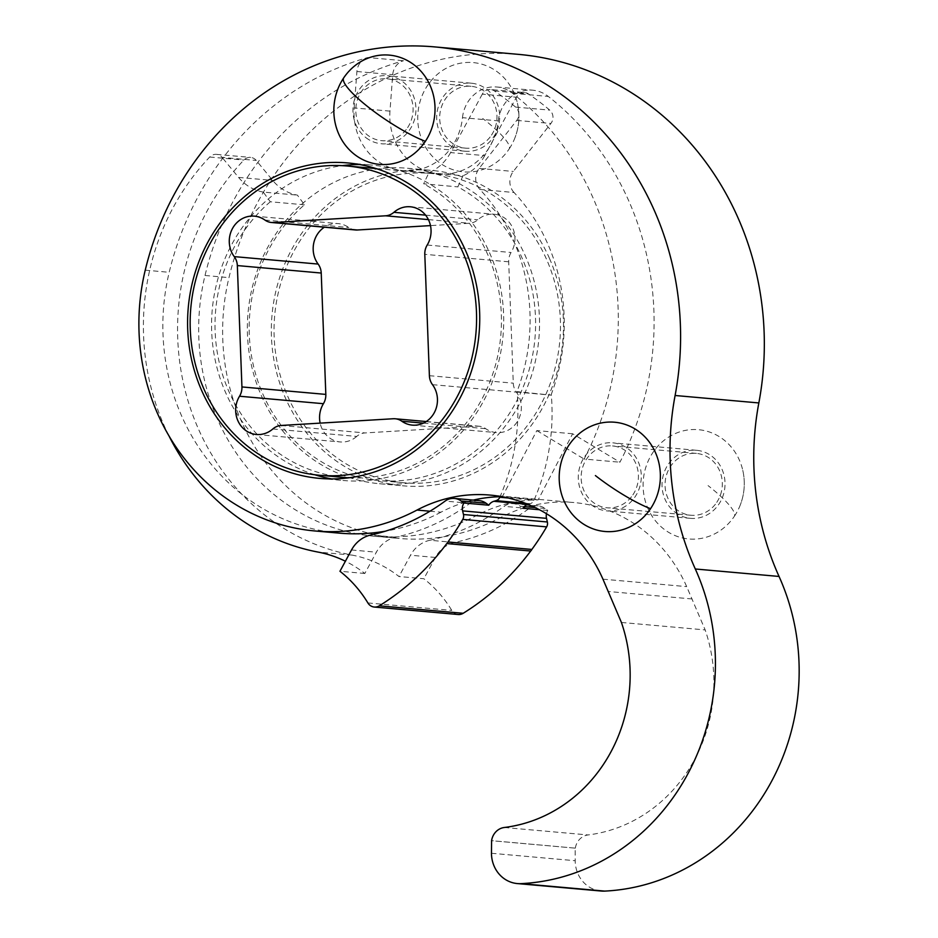 <?xml version="1.0" encoding="UTF-8"?>
<svg xmlns="http://www.w3.org/2000/svg" width="938" height="938" viewBox="0 0 938 938"><rect width="100%" height="100%" fill="white"/><g stroke="black" fill="none" stroke-linecap="round" stroke-linejoin="round"><path stroke-width="0.7" stroke-dasharray="4.69 3.52" d="M449.654 145.097A34.155 31.482 -84.9 0 0 465.154 151.229A34.155 31.482 -84.9 0 0 497.644 128.846A34.155 31.482 -84.9 0 0 486.716 89.309A34.155 31.482 -84.9 0 0 471.216 83.189A34.155 31.482 -84.9 0 0 438.726 105.56A34.155 31.482 -84.9 0 0 449.654 145.097M365.914 137.652A34.155 31.482 -84.9 0 0 381.414 143.772A34.155 31.482 -84.9 0 0 413.904 121.401A34.155 31.482 -84.9 0 0 402.965 81.864A34.155 31.482 -84.9 0 0 387.464 75.732A34.155 31.482 -84.9 0 0 354.974 98.115A34.155 31.482 -84.9 0 0 365.914 137.652M621.425 622.469L705.165 629.914L686.698 586.625A151.37 139.539 95.1 0 0 573.904 502.534A151.37 139.539 95.1 0 0 500.74 517.518A211.132 194.635 95.1 0 1 398.685 538.424A211.132 194.635 95.1 0 1 228.978 277.625A294.966 271.926 95.1 0 1 518.374 54.357M692.115 598.96L608.375 591.503M359.641 164.537A158.358 145.976 95.1 0 1 371.671 165.065A158.358 145.976 95.1 0 1 394.628 169.133A58.988 54.381 95.1 0 0 403.176 170.646A58.988 54.381 95.1 0 0 462.481 117.672L498.289 120.861A58.988 54.381 95.1 0 1 438.984 173.835A58.988 54.381 95.1 0 1 430.436 172.322A158.358 145.976 95.1 0 1 525.479 256.215A158.358 145.976 95.1 0 1 512.969 415.088A158.358 145.976 95.1 0 1 379.398 483.715A158.358 145.976 95.1 0 1 261.397 395.742A158.358 145.976 95.1 0 1 273.908 236.868A158.358 145.976 95.1 0 1 407.479 168.254A158.358 145.976 95.1 0 1 430.436 172.322A58.988 54.381 95.1 0 1 389.974 111.118L392.717 74.688A15.524 14.316 95.1 0 1 403.586 60.712A294.966 271.926 95.1 0 0 205.012 275.491A211.132 194.635 95.1 0 0 374.719 536.29A211.132 194.635 95.1 0 0 476.774 515.384A151.37 139.539 95.1 0 1 538.142 499.895L502.334 496.706A151.37 139.539 95.1 0 0 502.1 496.706M429.967 511.222L440.966 512.195A151.37 139.539 95.1 0 1 473.256 500.106M338.911 533.101A211.132 194.635 95.1 0 1 169.203 272.301A294.966 271.926 95.1 0 1 367.778 57.535L403.586 60.712M601.106 891.03A31.048 28.621 95.1 0 1 575.205 860.721L575.146 848.14L491.395 840.683M575.146 848.14L491.594 840.659M575.346 848.104A15.524 14.316 95.1 0 1 588.067 834.949A151.37 139.539 95.1 0 0 705.165 629.914M549.445 258.349A158.358 145.976 95.1 0 1 536.935 417.222A158.358 145.976 95.1 0 1 403.363 485.849A158.358 145.976 95.1 0 1 285.375 397.876A158.358 145.976 95.1 0 1 297.885 239.002A158.358 145.976 95.1 0 1 431.445 170.388A158.358 145.976 95.1 0 1 549.445 258.349M591.257 504.761A34.155 31.482 -84.9 0 0 606.757 510.882A34.155 31.482 -84.9 0 0 639.247 488.51A34.155 31.482 -84.9 0 0 628.319 448.974A34.155 31.482 -84.9 0 0 612.819 442.842A34.155 31.482 -84.9 0 0 580.329 465.225A34.155 31.482 -84.9 0 0 591.257 504.761M675.008 512.207A34.155 31.482 -84.9 0 0 690.509 518.339A34.155 31.482 -84.9 0 0 722.987 495.956A34.155 31.482 -84.9 0 0 712.059 456.419A34.155 31.482 -84.9 0 0 696.559 450.299A34.155 31.482 -84.9 0 0 664.069 472.67A34.155 31.482 -84.9 0 0 675.008 512.207M440.966 512.195A211.132 194.635 95.1 0 1 385.295 531.213M389.974 111.118L354.165 107.929A58.988 54.381 95.1 0 0 394.628 169.133A158.358 145.976 95.1 0 1 489.671 253.037A158.358 145.976 95.1 0 1 477.161 411.899A158.358 145.976 95.1 0 1 343.589 480.526A158.358 145.976 95.1 0 1 331.653 478.919M314.828 474.757A158.358 145.976 95.1 0 1 225.601 392.553A158.358 145.976 95.1 0 1 342.347 165.663M498.289 120.861A34.155 31.482 95.1 0 1 532.632 90.189A34.155 31.482 95.1 0 1 548.32 96.462A282.549 260.471 95.1 0 1 619.924 462.211L572.637 433.766L538.142 499.895M572.637 433.766L536.829 430.589L502.334 496.706M354.165 107.929L356.909 71.511A15.524 14.316 95.1 0 1 367.778 57.535M462.481 117.672A34.155 31.482 95.1 0 1 496.823 87A34.155 31.482 95.1 0 1 512.511 93.272A282.549 260.471 95.1 0 1 584.116 459.034L619.924 462.211M536.829 430.589L584.116 459.034M458.166 614.507A9.31 8.583 95.1 0 1 451.788 610.415A124.203 114.495 95.1 0 0 423.847 578.734L398.978 576.518A124.203 114.495 -84.9 0 0 352.278 555.132A232.87 214.673 95.1 0 1 186.392 395.144A232.87 214.673 95.1 0 1 243.868 160.058A9.31 8.583 95.1 0 1 250.634 157.42A9.31 8.583 95.1 0 1 256.262 160.445L272.712 180.436A46.572 42.937 95.1 0 0 297.416 195.116L304.451 204.812A155.251 143.115 -84.9 0 0 337.234 469.926A155.251 143.115 -84.9 0 0 378.624 480.526A155.251 143.115 -84.9 0 0 529.818 367.415A155.251 143.115 -84.9 0 0 457.814 186.861L463.055 175.746L428.901 172.698L423.659 183.825L457.814 186.861M546.479 513.719A9.626 8.876 95.1 0 1 547.804 510.471L545.072 508.466A15.524 14.316 95.1 0 0 538.306 505.899A15.524 14.316 95.1 0 0 529.009 508.56A218.906 201.799 95.1 0 1 454.719 542.469A31.048 28.621 95.1 0 0 435.396 557.442L423.847 578.734M479.283 500.646A15.524 14.316 -84.9 0 0 469.985 503.307A218.906 201.799 -84.9 0 1 395.695 537.216A31.048 28.621 -84.9 0 0 376.373 552.189L364.823 573.481A124.203 114.495 -84.9 0 0 345.395 561.229M364.823 573.481L339.955 571.265M524.248 506.614L520.203 506.262L522.935 508.267M547.804 510.471L539.467 509.733M454.719 542.469L429.85 540.253A31.048 28.621 -84.9 0 0 410.527 555.226L398.978 576.518M429.85 540.253A218.906 201.799 -84.9 0 0 504.14 506.344A15.524 14.316 -84.9 0 1 513.438 503.683A15.524 14.316 -84.9 0 1 520.203 506.262M168.899 435.748A232.87 214.673 95.1 0 1 209.713 157.021A9.31 8.583 95.1 0 1 216.479 154.371A9.31 8.583 95.1 0 1 222.107 157.408L256.262 160.445M494.314 90.892L528.469 93.929A9.31 8.583 -84.9 0 0 524.659 92.557L490.504 89.52A9.31 8.583 -84.9 0 1 494.314 90.892A273.239 251.888 95.1 0 1 515.583 107.084A9.31 8.583 95.1 0 1 516.744 120.404L479.166 168.406A15.524 14.316 95.1 0 0 479.893 189.453A186.299 171.736 95.1 0 1 516.838 392.072L550.993 395.109L517.119 391.627A201.342 185.618 95.1 0 1 500.036 496.741M479.893 189.453L514.047 192.501A186.299 171.736 95.1 0 1 550.993 395.109M514.047 192.501A15.524 14.316 95.1 0 1 513.321 171.443L550.899 123.453A9.31 8.583 95.1 0 0 549.75 110.133A273.239 251.888 95.1 0 0 528.469 93.929M524.659 92.557A9.31 8.583 -84.9 0 0 516.439 97.212L482.284 94.163A9.31 8.583 -84.9 0 1 490.504 89.52M482.284 94.163L450.592 152.589L484.747 155.626L516.439 97.212M450.592 152.589A46.572 42.937 95.1 0 1 428.901 172.698M484.747 155.626A46.572 42.937 95.1 0 1 463.055 175.746M362.103 472.131A155.251 143.115 -84.9 0 0 403.492 482.742A155.251 143.115 -84.9 0 0 554.686 369.631A155.251 143.115 -84.9 0 0 482.683 189.077A155.251 143.115 -84.9 0 0 472.412 184.071A155.251 143.115 -84.9 0 0 431.023 173.46A155.251 143.115 -84.9 0 0 329.32 207.017A155.251 143.115 -84.9 0 0 362.103 472.131M304.451 204.812L270.296 201.764L263.261 192.079L297.416 195.116M263.261 192.079A46.572 42.937 95.1 0 1 238.557 177.399L222.107 157.408M270.296 201.764A155.251 143.115 -84.9 0 0 303.08 466.878A155.251 143.115 -84.9 0 0 344.469 477.489M348.901 477.805A155.251 143.115 -84.9 0 0 496.272 362.056A155.251 143.115 -84.9 0 0 423.659 183.825M272.829 428.959L356.721 436.428A15.524 14.316 95.1 0 1 365.046 432.934L477.149 426.215A15.524 14.316 95.1 0 1 479.119 426.239A15.524 14.316 95.1 0 1 485.708 428.678A24.845 22.899 95.1 0 0 496.237 432.594A24.845 22.899 95.1 0 0 518.573 419.392A24.845 22.899 95.1 0 0 516.381 392.131A15.524 14.316 95.1 0 1 513.285 383.161L508.689 261.796A15.524 14.316 95.1 0 1 511.093 252.498A24.845 22.899 95.1 0 0 494.244 214.251A24.845 22.899 95.1 0 0 477.794 219.785A15.524 14.316 95.1 0 1 469.469 223.267L430.483 225.601M355.396 229.962A15.524 14.316 95.1 0 1 348.807 227.524A24.845 22.899 95.1 0 0 338.278 223.607A24.845 22.899 95.1 0 0 324.349 227.207M356.721 436.428A24.845 22.899 95.1 0 1 340.271 441.95A24.845 22.899 95.1 0 1 320.139 423.132M527.988 504.351A9.626 8.876 95.1 0 1 528.047 504.327L530.216 503.694A6.214 5.722 95.1 0 0 533.968 500.294A201.342 185.618 95.1 0 0 551.274 394.664M734.431 516.181A54.85 50.558 -84.9 0 0 739.543 506.778A54.85 50.558 -84.9 0 0 742.779 470.337A54.85 50.558 -84.9 0 0 703.5 430.413A54.85 50.558 -84.9 0 0 652.93 452.479A54.85 50.558 -84.9 0 0 663.694 528.938A54.85 50.558 -84.9 0 0 734.431 516.181A58.988 11.725 -146.1 0 0 708.061 485.614M632.857 494.901A31.048 28.621 -84.9 0 0 635.941 463.806A31.048 28.621 -84.9 0 0 612.537 445.937A31.048 28.621 -84.9 0 0 586.719 458.834A31.048 28.621 -84.9 0 0 583.635 489.929A31.048 28.621 -84.9 0 0 607.038 507.786A31.048 28.621 -84.9 0 0 632.857 494.901M716.749 502.369A31.048 28.621 -84.9 0 0 719.833 471.275A31.048 28.621 -84.9 0 0 696.43 453.406A31.048 28.621 -84.9 0 0 670.611 466.303A31.048 28.621 -84.9 0 0 667.528 497.386A31.048 28.621 -84.9 0 0 690.931 515.255A31.048 28.621 -84.9 0 0 716.749 502.369M563.937 454.414A54.85 50.558 -84.9 0 0 560.69 490.855M509.252 148.814A54.85 50.558 -84.9 0 0 514.188 139.668A54.85 50.558 -84.9 0 0 517.436 103.227A54.85 50.558 -84.9 0 0 478.005 63.28A54.85 50.558 -84.9 0 0 427.411 85.628A54.85 50.558 -84.9 0 0 438.574 162.016A54.85 50.558 -84.9 0 0 509.252 148.814A58.988 11.608 -146.4 0 0 482.718 118.505M407.608 127.638A31.048 28.621 -84.9 0 0 410.563 96.614A31.048 28.621 -84.9 0 0 387.195 78.827A31.048 28.621 -84.9 0 0 361.271 91.865A31.048 28.621 -84.9 0 0 358.316 122.89A31.048 28.621 -84.9 0 0 381.684 140.677A31.048 28.621 -84.9 0 0 407.608 127.638M491.5 135.107A31.048 28.621 -84.9 0 0 494.455 104.083A31.048 28.621 -84.9 0 0 471.087 86.296A31.048 28.621 -84.9 0 0 445.163 99.334A31.048 28.621 -84.9 0 0 442.208 130.359A31.048 28.621 -84.9 0 0 465.576 148.145A31.048 28.621 -84.9 0 0 491.5 135.107M338.583 87.304A54.85 50.558 -84.9 0 0 335.335 123.746M602.946 579.168L686.698 586.625M476.774 515.384L500.74 517.518M205.012 275.491L228.978 277.625M145.238 270.167L169.203 272.301M491.465 853.275L575.205 860.721M504.316 827.492L588.067 834.949M356.909 71.511L392.717 74.688M512.511 93.272L548.32 96.462M367.895 602.946L451.788 610.415M352.278 555.132L318.123 552.095M351.504 549.973L376.373 552.189M395.695 537.216L370.827 535M469.985 503.307L445.116 501.091M545.072 508.466L535.246 507.599M435.396 557.442L410.527 555.226M529.009 508.56L504.14 506.344M209.713 157.021L243.868 160.058M479.166 168.406L513.321 171.443M516.744 120.404L550.899 123.453M515.583 107.084L549.75 110.133M238.557 177.399L272.712 180.436M423.413 423.144L485.708 428.678M393.257 418.747L477.149 426.215M432.488 384.662L516.381 392.131M429.393 375.692L513.285 383.161M508.689 261.796L424.797 254.327M427.2 245.029L511.093 252.498M425.582 215.13L477.794 219.785M428.42 219.609L469.469 223.267M264.915 220.055L348.807 227.524M281.154 425.465L365.046 432.934M525.233 503.249L530.216 503.694M508.302 498.019L533.968 500.294M465.154 151.229L381.414 143.772M471.216 83.189L387.464 75.732M490.164 495.088L573.904 502.534M374.719 536.29L398.685 538.424M379.398 483.715L403.363 485.849M407.479 168.254L431.445 170.388M690.509 518.339L606.757 510.882M696.559 450.299L612.819 442.842M319.624 478.392L343.589 480.526M347.705 162.931L371.671 165.065M403.176 170.646L438.984 173.835M496.823 87L532.632 90.189M538.306 505.899L529.888 505.148M526.675 504.867L513.438 503.683M403.492 482.742L378.624 480.526M431.023 173.46L376.079 168.57M216.479 154.371L250.634 157.42M426.262 421.537L479.119 426.239M412.345 425.125L496.237 432.594M410.352 206.782L494.244 214.251M254.386 216.139L338.278 223.607M256.367 434.482L340.271 441.95M739.543 506.778A58.988 58.988 0 0 0 742.779 470.337M696.43 453.406L612.537 445.937M690.931 515.255L607.038 507.786M514.188 139.668A58.988 58.988 0 0 0 517.436 103.227M471.087 86.296L387.195 78.827M465.576 148.145L381.684 140.677"/><path stroke-width="1.41" d="M675.102 395.496A273.239 251.888 95.1 0 0 695.304 568.991A217.346 200.369 95.1 0 1 520.977 883.643A31.048 28.621 95.1 0 1 517.354 883.573A31.048 28.621 95.1 0 1 491.465 853.275L491.594 840.659A15.524 14.316 95.1 0 1 504.316 827.492A151.37 139.539 95.1 0 0 621.425 622.469L602.946 579.168A151.37 139.539 95.1 0 0 490.164 495.088A151.37 139.539 95.1 0 0 417 510.061A211.132 194.635 95.1 0 1 314.945 530.967A211.132 194.635 95.1 0 1 145.238 270.167A294.966 271.926 95.1 0 1 434.634 46.9A294.966 271.926 95.1 0 1 675.102 395.496L758.842 402.941A294.966 271.926 95.1 0 0 518.374 54.357L434.634 46.9M473.256 500.106A151.37 139.539 95.1 0 1 502.1 496.706M695.304 568.991L779.044 576.448A273.239 251.888 95.1 0 1 758.842 402.941M779.044 576.448A217.346 200.369 95.1 0 1 604.717 891.1A31.048 28.621 95.1 0 1 601.106 891.03L517.354 883.573M385.295 531.213A211.132 194.635 95.1 0 1 338.911 533.101L314.945 530.967M465.705 250.903A158.358 145.976 95.1 0 1 453.195 409.765A158.358 145.976 95.1 0 1 319.624 478.392A158.358 145.976 95.1 0 1 201.623 390.419A158.358 145.976 95.1 0 1 214.134 231.545A158.358 145.976 95.1 0 1 347.705 162.931A158.358 145.976 95.1 0 1 465.705 250.903M331.653 478.919A158.358 145.976 95.1 0 1 314.828 474.757M342.347 165.663A158.358 145.976 95.1 0 1 359.641 164.537M463.478 514.516A6.214 5.722 95.1 0 1 462.751 519.406A253.764 233.937 95.1 0 1 447.954 541.976A6.214 5.722 95.1 0 1 446.769 543.571A253.764 233.937 95.1 0 1 379.292 605.819A9.31 8.583 95.1 0 1 374.274 607.038A9.31 8.583 95.1 0 1 367.895 602.946A124.203 114.495 95.1 0 0 339.955 571.265L351.504 549.973A31.048 28.621 95.1 0 1 370.827 535A218.906 201.799 95.1 0 0 445.116 501.091A15.524 14.316 95.1 0 1 454.414 498.43A15.524 14.316 95.1 0 1 461.179 501.009L463.911 503.003A9.626 8.876 95.1 0 0 462.61 510.882L463.478 514.516L547.37 521.985L546.514 518.351A9.626 8.876 95.1 0 1 546.479 513.719M547.37 521.985A6.214 5.722 95.1 0 1 546.643 526.875A253.764 233.937 95.1 0 1 531.846 549.445A6.214 5.722 95.1 0 1 530.674 551.04A253.764 233.937 95.1 0 1 463.184 613.288A9.31 8.583 95.1 0 1 458.166 614.507L374.274 607.038M447.954 541.976L531.846 549.445M345.395 561.229A124.203 114.495 -84.9 0 0 318.123 552.095A232.87 214.673 95.1 0 1 168.899 435.748M463.911 503.003L488.78 505.219L486.048 503.214A15.524 14.316 -84.9 0 0 479.283 500.646L454.414 498.43M446.769 543.571L530.674 551.04M539.467 509.733L522.935 508.267A9.626 8.876 95.1 0 1 527.988 504.351M398.791 181.609A155.251 143.115 -84.9 0 0 388.52 176.602A155.251 143.115 -84.9 0 0 347.13 166.003A155.251 143.115 -84.9 0 0 245.428 199.548A155.251 143.115 -84.9 0 0 278.211 464.662A155.251 143.115 -84.9 0 0 319.6 475.273A155.251 143.115 -84.9 0 0 470.794 362.162A155.251 143.115 -84.9 0 0 398.791 181.609M319.6 475.273L344.469 477.489A155.251 143.115 -84.9 0 0 348.901 477.805M430.483 225.601L357.366 229.998A15.524 14.316 95.1 0 1 355.396 229.962L271.504 222.494A15.524 14.316 95.1 0 1 264.915 220.055A24.845 22.899 95.1 0 0 254.386 216.139A24.845 22.899 95.1 0 0 232.049 229.341A24.845 22.899 95.1 0 0 234.242 256.613A15.524 14.316 95.1 0 1 237.337 265.571L321.23 273.04A15.524 14.316 95.1 0 0 318.134 264.07A24.845 22.899 95.1 0 1 324.349 227.207M320.139 423.132A24.845 22.899 95.1 0 1 323.422 403.703A15.524 14.316 95.1 0 0 325.826 394.406L321.23 273.04M325.826 394.406L241.934 386.937A15.524 14.316 95.1 0 1 239.53 396.235A24.845 22.899 95.1 0 0 256.367 434.482A24.845 22.899 95.1 0 0 272.829 428.959A15.524 14.316 95.1 0 1 281.154 425.465L393.257 418.747A15.524 14.316 95.1 0 1 395.226 418.77A15.524 14.316 95.1 0 1 401.804 421.221L423.413 423.144M241.934 386.937L237.337 265.571M401.804 421.221A24.845 22.899 95.1 0 0 412.345 425.125A24.845 22.899 95.1 0 0 434.681 411.923A24.845 22.899 95.1 0 0 432.488 384.662A15.524 14.316 95.1 0 1 429.393 375.692L424.797 254.327A15.524 14.316 95.1 0 1 427.2 245.029A24.845 22.899 95.1 0 0 410.352 206.782A24.845 22.899 95.1 0 0 393.901 212.316A15.524 14.316 95.1 0 1 385.577 215.799L273.474 222.529A15.524 14.316 95.1 0 1 271.504 222.494M488.78 505.219A9.626 8.876 95.1 0 1 493.88 501.291L496.061 500.658L525.233 503.249M500.036 496.741A201.342 185.618 95.1 0 1 499.813 497.257A6.214 5.722 95.1 0 1 496.061 500.658M650.538 508.713A54.85 50.558 -84.9 0 0 639.775 432.254A54.85 50.558 -84.9 0 0 569.038 445.011A54.85 50.558 -84.9 0 0 563.937 454.414A58.988 58.988 0 0 0 560.69 490.855A54.85 50.558 -84.9 0 0 599.968 530.779A54.85 50.558 -84.9 0 0 650.538 508.713A58.988 11.725 -146.1 0 1 595.407 475.578M425.36 141.345A54.85 50.558 -84.9 0 0 414.197 64.957A54.85 50.558 -84.9 0 0 343.519 78.159A54.85 50.558 -84.9 0 0 338.583 87.304A58.988 58.988 0 0 0 335.335 123.746A54.85 50.558 -84.9 0 0 374.766 163.693A54.85 50.558 -84.9 0 0 425.36 141.345A58.988 11.608 -146.4 0 1 370.053 108.468A58.988 11.608 33.6 0 1 343.519 78.159M417 510.061L429.967 511.222M520.977 883.643L604.717 891.1M462.61 510.882L546.514 518.351M462.751 519.406L546.643 526.875M379.292 605.819L463.184 613.288M486.048 503.214L461.179 501.009M535.246 507.599L524.248 506.614M393.901 212.316L425.582 215.13M385.577 215.799L428.42 219.609M357.366 229.998L273.474 222.529M234.242 256.613L318.134 264.07M239.53 396.235L323.422 403.703M493.88 501.291L527.918 504.327M499.813 497.257L508.302 498.019M529.888 505.148L526.675 504.867M376.079 168.57L347.13 166.003M395.226 418.77L426.262 421.537"/></g></svg>
